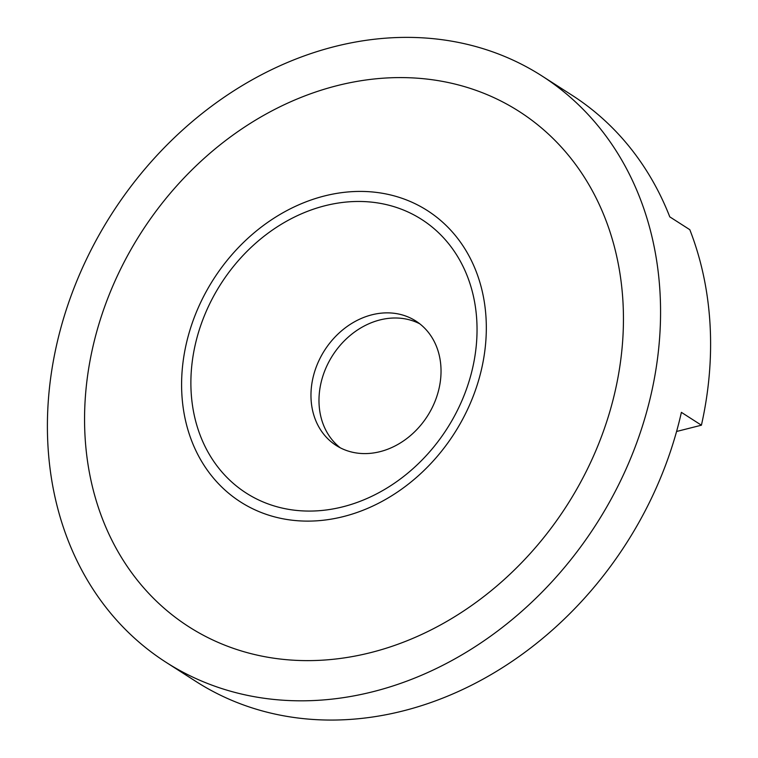 <?xml version="1.0" encoding="UTF-8"?>
<svg xmlns="http://www.w3.org/2000/svg" width="758" height="758" viewBox="0 0 758 758"><rect width="100%" height="100%" fill="white"/><g stroke="black" fill="none" stroke-linecap="round" stroke-linejoin="round"><path stroke-width="1.14" d="M166.002 662.274A348.244 287.689 122.7 0 1 48 446.509A348.244 287.689 122.7 0 1 210.591 106.944A348.244 287.689 122.7 0 1 541.932 75.942A348.244 287.689 122.7 0 1 596.148 524.384A348.244 287.689 122.7 0 1 166.002 662.274L196.047 681.527A348.244 287.689 122.7 0 0 681.395 412.361L701.415 425.2L676.581 431.482M541.932 75.942L571.968 95.205A348.244 287.689 122.7 0 1 669.778 216.854L689.808 229.693A348.244 287.689 122.7 0 1 701.415 425.2M340.247 447.798A73.867 61.028 122.7 0 1 319.109 404.781A73.867 61.028 122.7 0 1 351.371 334.477A73.867 61.028 122.7 0 1 419.752 323.799M311.093 399.646A73.867 61.028 122.7 0 1 345.582 327.617A73.867 61.028 122.7 0 1 415.867 321.041A73.867 61.028 122.7 0 1 427.37 416.17A73.867 61.028 122.7 0 1 336.126 445.42A73.867 61.028 122.7 0 1 311.093 399.646M191.158 392.388A162.515 134.251 122.7 0 1 397.59 207.834A162.515 134.251 122.7 0 1 413.082 468.586A162.515 134.251 122.7 0 1 191.158 392.388M181.892 394.738A173.07 142.968 122.7 0 1 401.721 198.198A173.07 142.968 122.7 0 1 418.217 475.872A173.07 142.968 122.7 0 1 181.892 394.738M85.085 437.129A306.033 252.812 122.7 0 1 473.826 89.586A306.033 252.812 122.7 0 1 502.999 580.609A306.033 252.812 122.7 0 1 85.085 437.129"/></g></svg>
